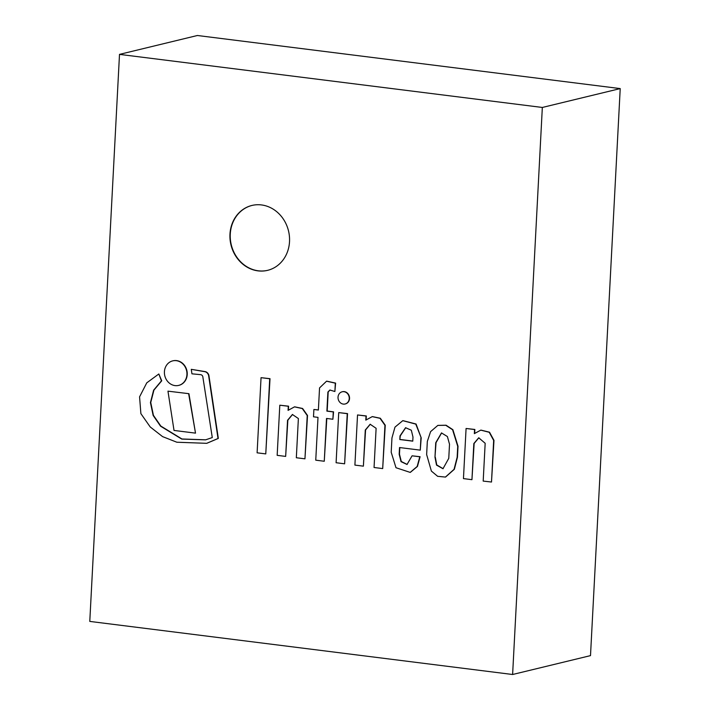<?xml version="1.0" encoding="UTF-8"?>
<svg xmlns="http://www.w3.org/2000/svg" width="710" height="710" viewBox="0 0 710 710"><rect width="100%" height="100%" fill="white"/><g stroke="black" fill="none" stroke-linecap="round" stroke-linejoin="round"><path stroke-width="1.06" d="M289.52 241.64A33.379 29.607 76.4 0 1 267.608 270.341A33.379 29.607 76.4 0 1 230.972 244.879A33.379 29.607 76.4 0 1 251.881 205.465A33.379 29.607 76.4 0 1 289.52 241.64M542.333 107.458L119.502 54.377L89.779 621.41L512.611 674.5L542.333 107.458L620.221 88.59L590.498 655.623L512.611 674.5M620.221 88.59L197.389 35.5L119.502 54.377M252.032 205.43A33.379 29.607 -103.6 0 0 231.274 244.799A33.379 29.607 -103.6 0 0 267.759 270.306M176.328 360.68A12.62 11.191 -103.6 0 0 172.699 360.875A12.62 11.191 -103.6 0 0 164.8 375.776A12.62 11.191 -103.6 0 0 178.645 385.406A12.62 11.191 -103.6 0 0 186.89 372.519A12.62 11.191 -103.6 0 0 176.328 360.68M178.796 385.37A12.62 11.191 -103.6 0 0 178.947 385.335A12.62 11.191 -103.6 0 0 187.183 372.448A12.62 11.191 -103.6 0 0 176.63 360.609A12.62 11.191 -103.6 0 0 173 360.804A12.62 11.191 -103.6 0 0 172.849 360.849M343.959 391.689A6.275 5.565 -103.6 0 0 342.158 391.787A6.275 5.565 -103.6 0 0 338.217 399.197A6.275 5.565 -103.6 0 0 345.113 403.99A6.275 5.565 -103.6 0 0 349.214 397.582A6.275 5.565 -103.6 0 0 343.959 391.689M345.264 403.946A6.275 5.565 -103.6 0 0 345.406 403.91A6.275 5.565 -103.6 0 0 349.515 397.502A6.275 5.565 -103.6 0 0 344.261 391.609A6.275 5.565 -103.6 0 0 342.451 391.716A6.275 5.565 -103.6 0 0 342.309 391.751M319.544 387.917L318.382 410.043L313.891 409.484L313.5 416.805L318 417.373L315.755 460.178L324.266 461.252L326.511 418.438L332.883 419.246L333.274 411.915L326.893 411.117L327.896 392.044L329.884 390.021L334.88 391.512L335.315 383.169L326.556 381.19L319.544 387.917M334.88 391.512L335.617 383.098L326.707 381.155M332.883 419.246L333.567 411.844L327.195 411.037L328.189 391.973L330.035 389.994M324.266 461.252L326.804 418.483M318.391 409.936L313.891 409.484M298.377 418.536L296.327 457.746L304.954 458.829L307.226 415.536L302.291 408.552L294.499 406.865L288.074 410.362L288.287 406.262L279.802 405.197L277.166 455.341L285.66 456.406L287.55 420.258L292.413 414.498L298.377 418.536M285.66 456.406L287.852 420.187L292.564 414.462M288.375 410.14L288.579 406.191L279.802 405.197M304.954 458.829L307.519 415.465L302.593 408.481L294.65 406.83M191.948 373.824L200.628 374.658A2.662 2.361 76.4 0 1 202.794 376.548L212.281 437.573L205.563 439.845L181.769 439.091L160.566 426.195L153.156 415.465L150.44 402.605L153.626 390.189L161.436 380.871L158.836 373.984L146.766 382.841L139.568 396.855L140.882 413.637L150.209 426.95L162.563 436.606L176.843 442.223L206.69 443.324L218.023 438.496L208.731 376.336A4.943 4.384 -103.6 0 0 204.773 371.676L191.274 369.333L191.948 373.824M206.841 443.288L218.325 438.416L209.024 376.264A4.943 4.384 -103.6 0 0 205.075 371.596L191.274 369.333M205.714 439.809L181.946 438.984L160.815 426.062L153.422 415.332L150.742 402.49L153.937 390.101L161.738 380.791L158.836 373.984M405.721 427.677L400.307 435.825L399.819 439.534L400.005 435.896L405.57 427.713L411.321 430.216L412.98 437.04L412.767 441.158L399.819 439.534M400.12 439.463L412.767 441.052M420.267 450.14L421.199 437.848L415.767 424.101L402.774 420.666L394.973 427.136L391.955 437.955L391.201 452.243L395.994 467.73L410.185 472.398L417.161 466.488L419.805 456.787L412.084 455.82L407.025 464.473L401.035 461.66L399.171 454.222L399.526 447.54L420.267 450.14L420.906 437.919M407.167 464.438L401.292 461.509L399.473 454.151L399.819 447.575M410.336 472.363L417.462 466.417L420.098 456.716L412.084 455.82M421.199 437.848L416.069 424.03L402.916 420.631M449.51 444.203L448.764 458.349L442.987 468.724L436.517 465.103L434.973 457.16L435.736 442.729L441.487 432.94L447.389 436.535L449.51 444.203M441.629 432.905L436.029 442.658L434.973 457.16M435.274 457.089L436.774 464.952L443.129 468.689M427.331 441.416L426.639 454.56L431.378 471.076L437.653 476.321L445.418 477.076L454.054 469.337L457.151 457.284L457.728 446.324L452.589 429.754L445.782 425.299L437.83 425.414L430.597 431.618L427.331 441.416M445.569 477.031L454.356 469.266L457.453 457.213L458.021 446.253L452.882 429.683L446.084 425.228L437.981 425.379M485.17 443.28L483.191 481.096L491.497 482.028L493.672 440.431L489.217 432.275L480.785 430.136L474.351 433.632L474.573 429.541L466.079 428.476L463.453 478.611L471.946 479.676L473.836 443.537L478.726 437.786L485.17 443.28M471.946 479.676L474.138 443.457L478.877 437.75M474.662 433.411L474.866 429.47L466.079 428.476M491.497 482.028L493.974 440.36L489.518 432.204L480.936 430.1M376.114 428.299L374.055 467.499L382.69 468.582L384.953 425.29L380.027 418.314L372.235 416.628L365.801 420.125L366.014 416.024L357.529 414.959L354.902 465.094L363.387 466.159L365.286 430.02L370.15 424.252L376.114 428.299M363.387 466.159L365.579 429.949L370.3 424.225M366.111 419.903L366.316 415.953L357.529 414.959M382.69 468.582L385.255 425.219L380.32 418.243L372.377 416.592M261.049 377.667L270.013 378.678L265.771 453.903L269.711 378.749L261.049 377.667L257.109 452.82L265.771 453.903M195.507 433.135L188.94 393.686L167.959 391.157L174.021 430.438L195.507 433.135L188.647 393.757M188.94 393.686L167.959 391.157M338.723 412.599L347.545 413.593L344.616 463.808L347.243 413.673L338.723 412.599L336.096 462.734L344.616 463.808"/></g></svg>
